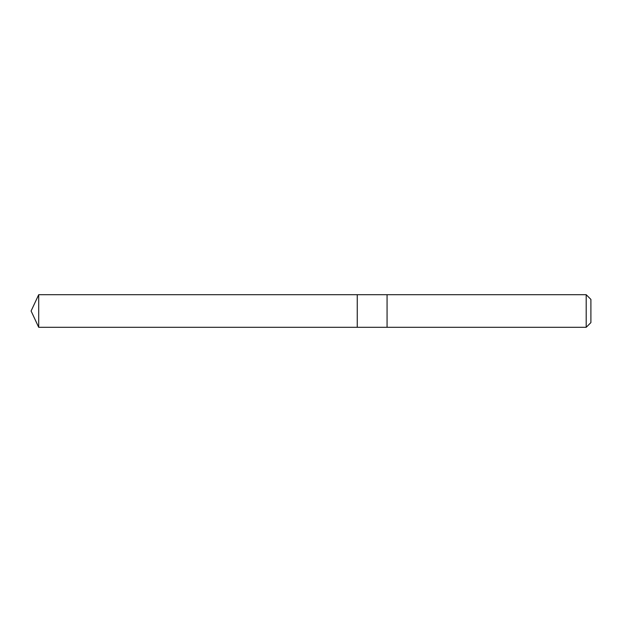 <?xml version="1.0" encoding="UTF-8"?>
<svg xmlns="http://www.w3.org/2000/svg" width="622" height="622" viewBox="0 0 622 622"><rect width="100%" height="100%" fill="white"/><g stroke="black" fill="none" stroke-linecap="round" stroke-linejoin="round"><path stroke-width="0.93" d="M357.246 327.304L357.246 294.696L38.704 294.696L38.704 327.304L357.246 327.304L357.246 294.696L387.063 294.696L387.063 327.304L38.704 327.304L31.1 311L38.704 327.304M387.063 322.593L387.063 327.304L586.196 327.304L586.196 294.696L387.063 294.696L387.063 322.593M586.196 294.696L590.9 299.4L590.9 322.6L586.196 327.304M31.1 311L38.704 294.696"/></g></svg>
